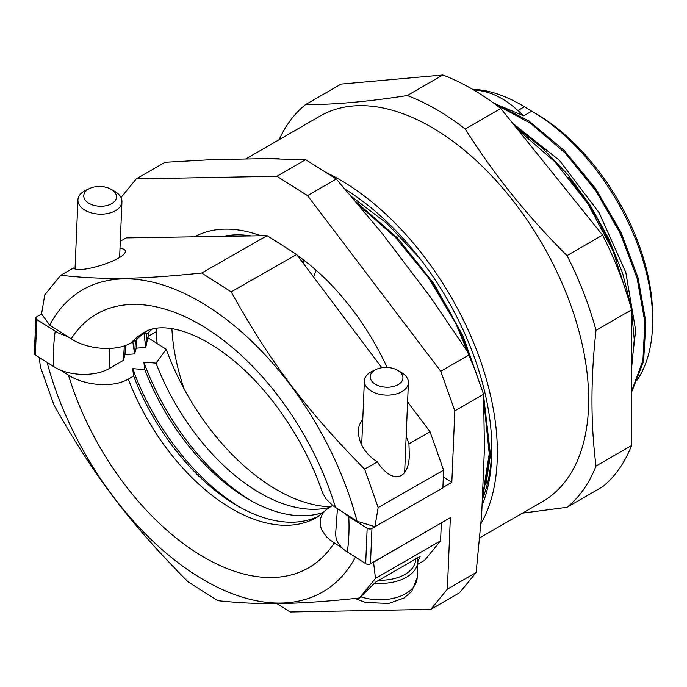 <?xml version="1.0" encoding="UTF-8"?>
<svg xmlns="http://www.w3.org/2000/svg" width="687" height="687" viewBox="0 0 687 687"><rect width="100%" height="100%" fill="white"/><g stroke="black" fill="none" stroke-linecap="round" stroke-linejoin="round"><path stroke-width="1.03" d="M406.163 436.176L408.928 443.862L409.332 455.198C408.722 480.702 391.968 484.215 377.335 461.904L364.625 469.161C305.835 409.486 270.566 362.616 231.193 291.863L201.677 273.031C140.131 279.403 102.878 279.995 60.739 275.272L44.775 294.826L41.546 313.993L49.662 325.097L71.173 338.82C86.193 348.833 114.583 352.354 130.985 343.002A169.174 97.193 60.3 0 1 144.536 332.216C160.595 322.169 194.825 328.343 234.696 361.439C271.425 391.865 305.552 442.488 322.418 492.459L325.844 498.788L333.109 505.83L357.025 521.201L374.939 526.706L371.95 528.432A3.392 2.044 -177.6 0 1 367.159 528.303L348.773 516.684L343.388 512.502M337.437 508.698L335.608 534.314L336.183 538.78L337.618 542.292L341.302 547.247L344.771 550.296L365.682 563.658A3.392 2.044 2.4 0 0 370.473 563.787L371.95 528.432M443.321 476.941L451.831 482.317L454.82 410.852L483.571 394.252L484.429 448.439L481.664 514.649L476.125 572.529L447.366 589.128L450.354 517.672L370.473 563.787M451.831 482.317L442.883 487.478M67.936 336.75L57.974 332.826L36.815 319.61A3.392 2.044 -177.6 0 1 35.827 318.09L34.35 353.444A3.392 2.044 2.4 0 0 35.338 354.973L53.732 366.583C68.288 376.253 95.175 377.111 109.808 368.215A169.457 97.837 60 0 1 109.585 348.421M35.827 318.09A3.392 2.044 -177.6 0 1 36.823 316.716L41.546 313.985M132.849 341.937L134.575 353.917L124.991 354.621L125.369 345.552M143.969 333.221L145.756 347.459L136.181 348.163L136.524 339.756M156.232 328.343L156.086 331.769L148.1 336.381L145.756 347.459L146.563 333.427M148.1 336.381L148.246 332.834M136.181 348.163L134.575 353.917L135.451 340.451M124.991 354.621L123.394 360.374L124.321 345.913M123.394 360.374L109.808 368.215M454.82 410.852L440.753 371.263L307.544 195.623L276.913 176.267L136.249 178.903L120.998 197.538M387.09 367.442A180.75 104.355 -120 0 0 297.265 255.341M260.742 235.761A180.75 104.355 -120 0 0 194.558 236.817M276.767 603.547L290.146 611.997L430.801 609.369L447.366 589.128M156.086 331.769A180.75 104.355 -120 0 0 157.194 343.577M184.193 389.1A169.457 97.837 60 0 1 172.042 331.057A169.457 97.837 60 0 1 171.905 328.704M223.455 236.354A169.457 97.837 60 0 1 250.978 235.916M482.36 497.826L489.247 453.643L483.854 401.955M475.705 371.65L455.824 323.491L428.525 277.797L395.497 237.47L358.786 205.061M482.257 500.351L490.209 452.673L483.648 396.159M482.214 390.25L463.029 336.012L434.004 283.843L397.404 237.908L356.089 201.884M485.846 484.893L491.574 447.718L491.634 439.431M419.74 258.321L386.953 223.438L351.667 196.697M431.101 297.986L394.956 250.308M412.827 257.058L421.071 267.415L435.661 288.025L448.791 309.768L460.264 332.293L470.466 356.759M307.544 195.623L336.295 179.015L381.362 232.378L430.835 297.617L469.504 354.664L440.753 371.263M136.249 178.903L165.009 162.295L212.412 159.624L264.658 158.645L305.663 159.667L336.295 179.015M305.663 159.667L276.913 176.267M469.504 354.664L483.571 394.252M430.801 609.369L459.56 592.761L476.125 572.529M475.954 89.533L475 90.091C489.685 91.045 503.975 97.863 517.861 110.538L523.726 115.811L531.721 111.2L524.447 106.734C506.912 96.249 490.75 90.512 475.954 89.533L472.759 89.422M631.568 392.277L643.607 361.276L645.857 322.109L638.103 277.892L620.902 232.146L595.577 188.487L564.096 150.41L528.887 120.929L492.691 102.415M631.568 368.472L634.256 339.541L631.216 307.244L622.559 273.048L608.656 238.518L590.133 205.207L567.788 174.635L542.627 148.194L515.757 127.086M475 90.091L473.798 90.031M631.568 391.289L642.929 360.435L644.844 321.825L637.132 278.424L620.344 233.546L595.715 190.625L565.066 152.943L530.699 123.385L495.172 104.218M631.568 363.784L631.568 316.243M628.657 299.618L613.07 250.97L587.823 203.67L555.13 162.003L517.869 129.714M568.664 177.409L586.629 201.531L597.827 219.72L607.643 238.595L617.355 261.618M580.652 170.496L595.182 189.586L606.741 207.526L616.978 226.229L629.344 254.705M491.849 446.876A209.114 120.732 60 0 1 482.291 499.501M523.726 115.811L493.953 103.325M631.568 365.767L635.673 330.464L625.814 272.43L599.09 212.687L559.416 160.311L512.674 123.256M574.864 200.621L551.386 171.415M531.721 111.2A171.02 98.739 60 0 1 652.65 320.657A171.02 98.739 60 0 1 637.21 380.014M652.65 320.657L652.65 316.046A165.378 95.476 -120 0 0 533.73 112.385M482.042 505.58A214.765 123.995 -120 0 0 491.866 449.204A214.765 123.995 -120 0 0 345.338 189.354M480.969 523.683A222.545 128.486 -120 0 0 497.371 452.381A222.545 128.486 -120 0 0 326.523 172.703M279.231 158.826A222.545 128.486 -120 0 0 261.627 158.706M631.568 309.811L631.568 445.519L596.024 466.044C590.622 423.931 590.622 378.692 596.024 330.335L631.568 309.811A240.733 138.989 -120 0 0 602.576 235.091L567.033 255.616C527.71 216.525 493.781 174.326 465.254 129.001L500.797 108.477L602.576 235.091M522.472 513.155L567.033 507.289L602.576 486.765A240.733 138.989 -120 0 0 631.568 445.519M341.035 84.097L442.814 75.003L407.271 95.527C367.949 101.676 334.019 104.707 305.492 104.622L341.035 84.097M305.492 104.622A240.733 138.989 -120 0 0 279.085 139.719M500.797 108.477A240.733 138.989 -120 0 0 442.814 75.003M465.254 129.001A240.733 138.989 -120 0 0 407.271 95.527M567.033 507.289A240.733 138.989 -120 0 0 596.024 466.044M596.024 330.335A240.733 138.989 -120 0 0 567.033 255.616M479.749 537.818L542.584 501.544A222.545 128.486 -120 0 0 588.673 399.671A222.545 128.486 -120 0 0 491.531 175.7A222.545 128.486 -120 0 0 320.03 116.077L245.688 159.006M302.598 262.425A116.919 67.506 60 0 1 303.525 259.918M313.676 277.136A98.962 57.133 60 0 1 316.114 270.24M304.332 260.528A115.794 66.854 -120 0 0 303.293 263.344M39.314 357.48L40.353 366.695L53.972 405.021C93.664 475.662 129.122 522.429 188.126 581.915L217.788 600.653C260.236 605.256 297.677 604.551 359.438 597.999L375.798 582.001L420.143 556.401L417.825 561.665M417.713 564.353L424.54 560.412L440.582 540.824L375.48 578.411L373.522 562.026M359.438 597.999L375.48 578.411M147.825 337.661L166.228 349.288L156.009 363.105L143.866 362.195L144.82 369.563L132.677 368.653L133.639 376.021L128.289 379.112C111.964 388.516 83.556 385.081 68.451 375.111L60.336 369.992M341.963 547.9L329.837 539.87L326.102 536.332L321.731 529.917L320.357 525.984L320.228 519.252L322.289 514.074L325.174 510.493L332.517 505.392M441.166 522.97L373.745 562.095M319.069 515.989A169.174 97.674 60 0 1 237.625 505.915A169.174 97.674 60 0 1 133.639 376.021M132.677 368.653A177.074 102.234 -120 0 0 240.39 507.478M144.82 369.563A169.174 97.674 -120 0 0 248.806 499.466A169.174 97.674 -120 0 0 323.319 512.416M143.866 362.195A177.074 102.234 -120 0 0 251.64 501.055M156.001 363.105A169.174 97.674 -120 0 0 328.798 507.599A169.174 97.674 60 0 1 322.263 508.766A169.174 97.674 60 0 1 156.009 363.105M166.228 349.288A177.074 102.234 -120 0 0 330.086 506.791M441.329 523.073L440.582 540.824M355.48 557.217A236.672 136.644 60 0 1 196.448 575.5A236.672 136.644 60 0 1 47.077 362.384M376.21 369.383L372.448 371.152A22.027 13.302 2.4 0 0 364.376 380.899A22.027 13.302 2.4 0 0 385.836 395.111A22.027 13.302 2.4 0 0 408.396 382.736A22.027 13.302 2.4 0 0 401.964 372.826A22.027 13.302 2.4 0 0 401.174 372.345L397.575 370.276A16.376 9.893 -177.6 0 1 398.159 370.637A16.376 9.893 -177.6 0 1 397.756 384.849A16.376 9.893 -177.6 0 1 374.26 383.509A16.376 9.893 -177.6 0 1 376.21 369.383A16.376 9.893 -177.6 0 1 397.575 370.276M377.335 461.904C365.037 453.729 358.7 443.416 358.331 430.964C358.554 426.404 360.031 422.66 362.762 419.731M119.993 248.368C123.531 248.677 125.292 249.656 125.283 251.313C126.305 259.257 79.417 274.371 73.449 268.016L60.739 275.272M407.597 401.938L430.062 431.788L408.928 443.862M231.193 291.863L296.629 254.491L381.843 367.717M120.294 241.266L126.176 237.9L267.114 235.658L296.629 254.491M378.168 507.538L374.939 526.706L442.866 487.907L443.604 470.166L378.168 507.538L364.625 469.161M143.789 333.204L147.611 333.513A169.174 97.193 -119.7 0 1 152.093 329.167M130.985 343.002L136.37 339.928A169.174 97.193 60.3 0 1 146.855 331.031M430.062 431.788L443.604 470.166M49.662 325.097A236.672 135.966 60.3 0 1 208.213 306.694A236.672 135.966 60.3 0 1 357.025 521.201M267.114 235.658L201.677 273.031M89.757 188.418L85.987 190.179A22.027 13.302 2.4 0 0 77.923 199.934A22.027 13.302 2.4 0 0 99.383 214.146A22.027 13.302 2.4 0 0 121.942 201.772A22.027 13.302 2.4 0 0 115.51 191.862A22.027 13.302 2.4 0 0 114.72 191.381L111.114 189.311A16.376 9.893 -177.6 0 1 111.706 189.664A16.376 9.893 -177.6 0 1 111.303 203.876A16.376 9.893 -177.6 0 1 87.799 202.545A16.376 9.893 -177.6 0 1 89.757 188.418A16.376 9.893 -177.6 0 1 111.114 189.311M367.159 528.303L365.682 563.658M35.338 354.973L36.815 319.61M347.296 552.039A208.994 120.663 -120 0 0 348.773 516.684M55.209 331.228A208.994 120.663 -120 0 0 53.732 366.583M517.861 110.538L524.447 106.734M324.427 511.265L316.862 517.388A169.174 97.674 60 0 1 128.289 379.112M68.451 375.111A208.711 120.5 -120 0 0 197.375 553.233A208.711 120.5 -120 0 0 334.165 542.979M374.621 583.117A38.919 23.504 2.4 0 0 417.833 561.485L417.567 557.887M415.661 558.986A36.66 22.139 -177.6 0 1 378.906 580.206M417.833 561.485L417.155 577.861A38.919 23.504 -177.6 0 1 360.915 596.823M335.514 507.478A208.711 119.907 -119.7 0 0 207.276 328.953A208.711 119.907 -119.7 0 0 71.173 338.82M404.643 472.596L408.396 382.736M361.697 445.142L364.376 380.899M417.155 577.861L411.607 591.627L403.947 598.034L388.756 603.461L365.432 602.465L355.11 598.471M119.624 257.393L121.942 201.772M75.046 268.815L77.923 199.934"/></g></svg>
